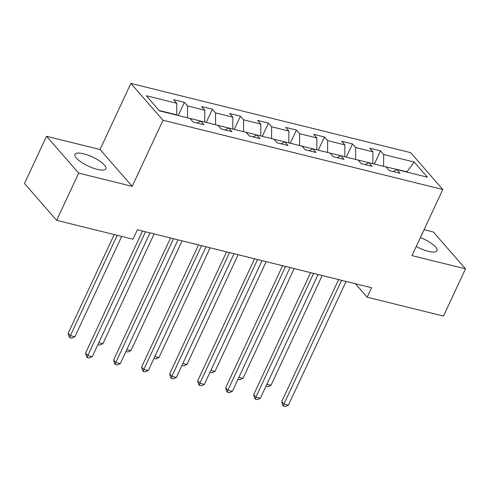 <?xml version="1.0" encoding="UTF-8"?>
<svg xmlns="http://www.w3.org/2000/svg" width="490" height="490" viewBox="0 0 490 490"><rect width="100%" height="100%" fill="white"/><g stroke="black" fill="none" stroke-linecap="round" stroke-linejoin="round"><path stroke-width="0.73" d="M97.21 169.35A17.009 5.01 25 0 0 105.846 168.774A17.009 5.01 25 0 0 99.58 160.971A17.009 5.01 25 0 0 83.655 153.817A17.009 5.01 25 0 0 75.013 154.393A17.009 5.01 25 0 0 81.285 162.196A17.009 5.01 25 0 0 97.21 169.35M416.249 246.458A17.009 5.01 25 0 0 428.364 251.309A17.009 5.01 25 0 0 437 250.733A17.009 5.01 25 0 0 420.389 237.577M46.519 136.275L78.676 173.111L132.19 186.359L100.034 149.517L46.519 136.275L24.5 183.493L56.656 220.329L132.98 239.218L137.384 229.779L371.561 287.734L367.157 297.179L443.481 316.068L465.5 268.851L433.344 232.015L424.058 229.712M100.034 149.517L130.861 83.416L410.651 152.66L442.807 189.501L163.017 120.252L130.861 83.416M414.197 162.049L383.67 154.491L380.497 150.859L369.723 148.188L372.896 151.827L355.654 147.557L352.482 143.925L341.708 141.255L344.88 144.893L327.639 140.624L324.466 136.992L313.692 134.321L316.865 137.96L299.623 133.69L296.45 130.058L285.676 127.388L288.849 131.026L271.607 126.757L268.434 123.125L257.66 120.454L260.833 124.093L243.591 119.823L240.425 116.191L229.645 113.521L232.817 117.159L215.582 112.89L212.409 109.258L201.629 106.587L204.802 110.226L187.566 105.956L184.393 102.324L173.619 99.654L176.786 103.292L146.259 95.734L159.471 110.869L189.998 118.421L193.17 122.059L203.944 124.723L200.771 121.091L218.013 125.354L221.186 128.993L231.96 131.657L228.787 128.025L246.029 132.288L249.202 135.926L259.976 138.59L256.803 134.958L274.045 139.221L277.218 142.86L287.991 145.524L284.819 141.892L302.061 146.155L305.233 149.793L316.007 152.457L312.834 148.825L330.076 153.088L333.249 156.727L344.023 159.391L340.85 155.759L358.092 160.022L361.265 163.66L372.039 166.324L368.866 162.692L386.108 166.955L389.281 170.594L400.054 173.258L396.882 169.626L427.409 177.178L414.197 162.049L406.97 171.806L383.492 166.312M187.388 117.778L204.624 122.041M197.017 123.008L200.771 121.091M187.566 105.956L187.517 117.496M204.802 110.226L204.759 121.759M215.398 124.711L232.64 128.974M225.032 129.942L228.787 128.025M215.582 112.89L215.533 124.429M232.817 117.159L232.775 128.692M243.414 131.645L260.656 135.908M253.048 136.875L256.803 134.958M243.591 119.823L243.548 131.363M260.833 124.093L260.79 135.626M271.429 138.578L288.671 142.841M281.058 143.809L284.819 141.892M271.607 126.757L271.564 138.296M288.849 131.026L288.806 142.559M299.445 145.512L316.687 149.775M309.074 150.742L312.834 148.825M299.623 133.69L299.58 145.23M316.865 137.96L316.816 149.493M327.461 152.445L344.703 156.708M337.089 157.676L340.85 155.759M327.639 140.624L327.596 152.163M344.88 144.893L344.831 156.426M355.477 159.379L372.719 163.642M365.105 164.609L368.866 162.692M355.654 147.557L355.611 159.097M372.896 151.827L372.847 163.36M406.841 172.088L407.319 172.211M393.121 171.543L396.882 169.626M383.67 154.491L383.621 166.03M78.676 173.111L56.656 220.329M132.19 186.359L163.017 120.252M442.807 189.501L411.986 255.602L465.5 268.851M355.428 283.741L367.157 297.179M176.608 115.107L176.743 114.825L159.121 110.464M176.786 103.292L176.743 114.825M380.497 150.859L374.348 164.046M352.482 143.925L346.332 157.112M324.466 136.992L318.316 150.179M296.45 130.058L290.3 143.245M268.434 123.125L262.285 136.312M240.425 116.191L234.269 129.378M212.409 109.258L206.253 122.445M184.393 102.324L178.244 115.511M338.627 279.582L281.726 401.61L283.9 404.097L341.616 280.323M288.389 405.212L285.241 406.584L283.447 406.143L283.9 404.097L288.389 405.212L346.105 281.432M283.447 406.143L282.577 405.144L281.726 401.61M266.897 384.283L271.007 385.299L322.2 275.515M271.007 385.299L267.858 386.671L266.015 386.169M266.064 386.23L266.131 385.918M310.611 272.648L253.71 394.677L255.884 397.163L313.6 273.389M260.374 398.278L257.226 399.65L255.431 399.209L255.884 397.163L260.374 398.278L318.09 274.498M255.431 399.209L254.561 398.211L253.71 394.677M282.595 265.715L225.694 387.743L227.868 390.23L285.584 266.456M232.358 391.345L229.21 392.717L227.415 392.276L227.868 390.23L232.358 391.345L290.074 267.565M227.415 392.276L226.545 391.277L225.694 387.743M238.881 377.349L242.991 378.366L294.184 268.581M242.991 378.366L239.849 379.738L237.999 379.236M238.048 379.297L238.116 378.984M210.865 370.416L214.975 371.432L266.168 261.648M214.975 371.432L211.833 372.804L209.983 372.302M210.032 372.363L210.106 372.051M254.579 258.781L197.678 380.81L199.853 383.296L257.569 259.522M204.342 384.411L201.2 385.783L199.399 385.342L199.853 383.296L204.342 384.411L262.058 260.631M199.399 385.342L198.53 384.344L197.678 380.81M226.564 251.848L169.663 373.876L171.837 376.363L229.553 252.589M176.327 377.478L173.184 378.85L171.384 378.409L171.837 376.363L176.327 377.478L234.042 253.698M171.384 378.409L170.52 377.41L169.663 373.876M198.548 244.914L141.647 366.943L143.821 369.429L201.537 245.655M148.311 370.544L145.169 371.916L143.374 371.475L143.821 369.429L148.311 370.544L206.027 246.764M143.374 371.475L142.504 370.477L141.647 366.943M182.85 363.482L186.96 364.499L238.152 254.714M186.96 364.499L183.817 365.871L181.968 365.369M182.023 365.43L182.09 365.117M154.834 356.549L158.944 357.565L210.137 247.781M158.944 357.565L155.802 358.937L153.952 358.435M154.007 358.496L154.074 358.184M126.824 349.615L130.928 350.632L182.121 240.847M130.928 350.632L127.786 352.004L125.942 351.502M125.991 351.563L126.059 351.25M98.809 342.682L102.912 343.698L154.105 233.914M102.912 343.698L99.77 345.07L97.927 344.568M97.976 344.629L98.043 344.317M170.532 237.981L113.631 360.009L115.805 362.496L173.521 238.722M120.295 363.611L117.153 364.983L115.358 364.542L115.805 362.496L120.295 363.611L178.011 239.831M115.358 364.542L114.489 363.543L113.631 360.009M142.517 231.047L85.615 353.076L87.79 355.562L145.506 231.788M92.279 356.677L89.137 358.049L87.343 357.608L87.79 355.562L92.279 356.677L149.995 232.897M87.343 357.608L86.473 356.61L85.615 353.076M114.207 234.575L68.239 333.163L70.407 335.65L74.897 336.765L121.685 236.425M117.196 235.316L70.407 335.65L69.96 337.696L69.09 336.697L68.239 333.163M74.897 336.765L71.754 338.137L69.96 337.696"/></g></svg>
